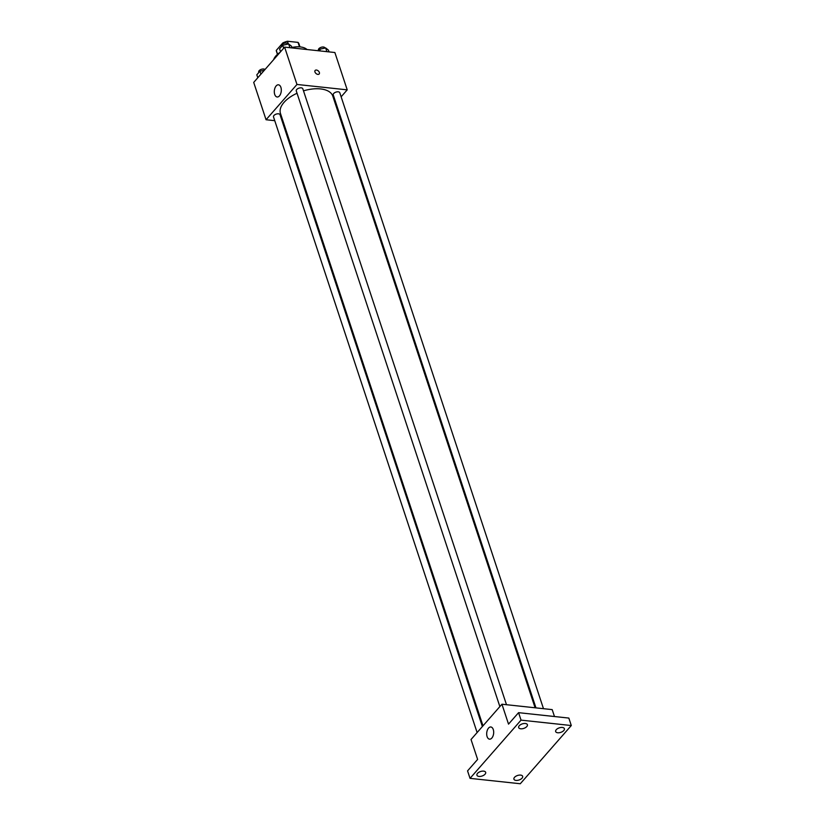 <?xml version="1.0" encoding="UTF-8"?>
<svg xmlns="http://www.w3.org/2000/svg" width="825" height="825" viewBox="0 0 825 825"><rect width="100%" height="100%" fill="white"/><g stroke="black" fill="none" stroke-linecap="round" stroke-linejoin="round"><path stroke-width="1.24" d="M277.561 54.244L276.282 50.387L282.789 42.962A11.859 6.136 161.7 0 1 287.44 41.25L298.021 42.384A11.859 6.136 161.7 0 1 298.97 43.828L299.98 46.891M276.282 50.387A11.859 6.136 161.7 0 0 276.447 51.274L277.458 54.337M283.068 43.807L282.789 42.962M299.496 46.85L298.021 42.384M288.358 44.014L287.44 41.25M307.003 49.531A18.377 9.498 161.7 0 0 291.895 47.448M280.067 52.326A18.377 9.498 161.7 0 0 273.642 59.648M274.756 120.677L266.052 119.738L253.708 82.407L284.625 47.128L334.878 52.522L347.222 89.853L341.127 96.814M335.868 102.816L335.249 103.517M535.095 707.788L332.805 96.143A27.565 14.252 161.7 0 0 303.487 90.853M297.031 93.266A27.565 14.252 161.7 0 0 280.469 113.458L482.996 725.845M266.052 119.738L296.969 84.459L347.222 89.853M283.15 121.574L282.274 121.481M506.498 704.715L302.796 88.749A3.444 1.784 161.7 0 0 298.959 88.141A3.444 1.784 161.7 0 0 296.257 90.905L499.868 706.582M543.489 708.685L339.776 92.72A3.444 1.784 161.7 0 0 335.95 92.111A3.444 1.784 161.7 0 0 333.238 94.885L535.972 707.881M477.118 732.548L273.498 116.882A3.444 1.784 -18.3 0 1 274.911 114.706A3.444 1.784 -18.3 0 1 278.51 113.819A3.444 1.784 -18.3 0 1 280.036 114.716L482.377 726.547M296.969 84.459L284.625 47.128M274.715 94.432A6.126 3.465 96.1 0 1 274.983 87.935A6.126 3.465 96.1 0 1 278.458 84.81A6.126 3.465 96.1 0 1 281.253 91.266A6.126 3.465 96.1 0 1 277.159 96.989A6.126 3.465 96.1 0 1 274.715 94.432M315.14 70.455A2.681 1.722 -138.8 0 1 316.439 70.043A2.681 1.722 -138.8 0 1 318.945 71.651A2.681 1.722 -138.8 0 1 319.172 73.992A2.681 1.722 -138.8 0 1 316.027 73.518A2.681 1.722 -138.8 0 1 315.14 70.455A2.681 1.722 -138.8 0 1 316.439 70.043A2.681 1.722 -138.8 0 1 318.945 71.651A2.681 1.722 -138.8 0 1 319.172 73.992M470.033 778.357L521.039 720.132L571.292 725.536L520.286 783.75L470.033 778.357L467.558 770.89L477.613 759.423L471.023 739.509L501.94 704.22L552.193 709.624L554.472 716.523M571.292 725.536L568.827 718.07L518.574 712.666L521.039 720.132M501.94 704.22L508.52 724.133L518.574 712.666M487.09 736.591A6.126 3.465 96.1 0 1 487.369 730.104A6.126 3.465 96.1 0 1 490.834 726.98A6.126 3.465 96.1 0 1 493.628 733.435A6.126 3.465 96.1 0 1 489.534 739.159A6.126 3.465 96.1 0 1 487.09 736.591M526.804 726.547A4.589 2.372 -18.3 0 1 522.194 728.764A4.589 2.372 -18.3 0 1 518.678 727.588A4.589 2.372 -18.3 0 1 519.265 725.732A4.589 2.372 -18.3 0 1 523.875 723.525A4.589 2.372 -18.3 0 1 527.402 724.701A4.589 2.372 -18.3 0 1 526.804 726.547M485.069 774.18A4.589 2.372 -18.3 0 1 480.459 776.397A4.589 2.372 -18.3 0 1 476.943 775.211A4.589 2.372 -18.3 0 1 477.531 773.365A4.589 2.372 -18.3 0 1 482.14 771.158A4.589 2.372 -18.3 0 1 485.667 772.334A4.589 2.372 -18.3 0 1 485.069 774.18M522.06 778.15A4.589 2.372 -18.3 0 1 517.45 780.368A4.589 2.372 -18.3 0 1 513.923 779.192A4.589 2.372 -18.3 0 1 514.522 777.336A4.589 2.372 -18.3 0 1 519.131 775.129A4.589 2.372 -18.3 0 1 522.648 776.304A4.589 2.372 -18.3 0 1 522.06 778.15M563.795 730.517A4.589 2.372 -18.3 0 1 559.185 732.734A4.589 2.372 -18.3 0 1 555.658 731.558A4.589 2.372 -18.3 0 1 556.256 729.712A4.589 2.372 -18.3 0 1 560.866 727.495A4.589 2.372 -18.3 0 1 564.382 728.671A4.589 2.372 -18.3 0 1 563.795 730.517M257.792 77.746L256.812 74.797L259.937 71.228L264.351 70.259M260.917 74.178L259.937 71.228M264.99 69.537A3.444 1.784 161.7 0 0 260.999 69.455A3.444 1.784 161.7 0 0 258.689 72.074L258.823 72.497M280.541 51.779L279.572 48.83L282.697 45.262L288.657 43.952L291.483 46.21L292.06 47.922M289.884 47.685L288.657 43.952M283.666 48.211L282.697 45.262M288.018 44.086L287.977 43.942A3.444 1.784 161.7 0 0 284.151 43.333A3.444 1.784 161.7 0 0 281.438 46.107L281.583 46.53M318.357 50.748L319.677 49.232L325.638 47.922L328.474 50.181L329.041 51.892M326.875 51.666L325.638 47.922M320.244 50.954L319.677 49.232M325.009 48.056L324.957 47.922A3.444 1.784 161.7 0 0 321.131 47.314A3.444 1.784 161.7 0 0 318.419 50.078L318.563 50.511"/></g></svg>
